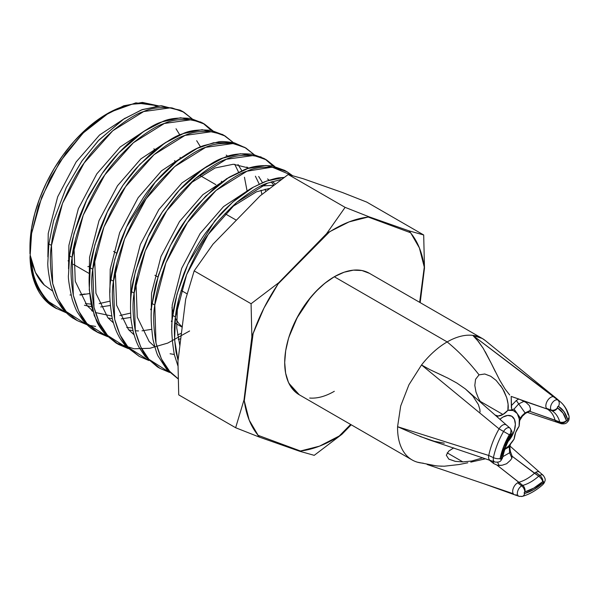 <?xml version="1.0" encoding="UTF-8"?>
<svg xmlns="http://www.w3.org/2000/svg" width="599" height="599" viewBox="0 0 599 599"><rect width="100%" height="100%" fill="white"/><g stroke="black" fill="none" stroke-linecap="round" stroke-linejoin="round"><path stroke-width="0.9" d="M182.238 326.829A70.135 40.492 -60 0 1 175.342 317.942A70.135 40.492 120 0 0 182.238 326.829M173.246 312.768A70.135 40.492 -60 0 1 171.935 307.557A70.135 40.492 120 0 0 173.246 312.768M462.877 461.911L471.787 461.013L482.869 457.801L471.787 461.013L462.877 461.911L447.183 452.851L462.877 461.911L455.233 461.365L448.786 459.111L446.307 455.218L448.644 451.189L453.713 447.88L448.644 451.189L446.307 455.218L448.786 459.111L455.495 461.41M423.201 463.162A70.135 40.492 -60 0 1 412.09 459.927A70.135 40.492 -60 0 1 397.579 426.698L400.686 406.017L408.922 384.79L421.531 364.956A70.135 40.492 -60 0 1 447.161 341.924A140.241 80.97 60 0 1 479.043 374.854L475.561 379.317L474.812 385.479L475.973 392.001L478.474 398.328L480.997 402.678L478.474 398.328L475.973 392.001L474.812 385.479L475.561 379.317L479.043 374.854L484.771 373.993L490.761 376.277L496.107 380.38L502.494 388.414L506.724 397.729L508.087 404.153L507.87 410.337A15.814 9.127 -60 0 1 502.958 414.486L480.121 401.3L502.958 414.486L498.054 416.006L494.976 415.01L498.009 415.983A23.376 13.5 120 0 0 497.095 416.874A23.376 13.5 -60 0 1 498.009 415.983L497.133 416.904A23.376 13.5 -60 0 1 498.054 416.006A15.814 9.127 -60 0 0 502.958 414.486L507.87 410.337A23.376 13.5 -60 0 1 514.646 411.154A23.376 13.5 -60 0 1 519.086 426.301L519.303 419.098L517.274 413.595L513.283 410.532L507.825 410.315A23.376 13.5 -60 0 1 511.658 410.128L511.194 396.418L551.769 410.637A6.095 3.519 -60 0 1 551.102 410.008A5.264 4.148 -35.1 0 0 557.422 407.859A0.898 0.517 -60 0 1 557.587 406.818A0.898 0.517 -60 0 1 558.418 406.399A5.264 4.298 -59.5 0 0 557.894 400.095A6.095 3.519 120 0 0 552.218 402.917A6.095 3.519 120 0 0 551.102 410.008L546.505 408.368A7.001 4.043 120 0 0 547.276 409.087A7.001 4.043 -60 0 1 546.505 408.368A7.001 4.043 -60 0 1 547.793 400.229A7.001 4.043 -60 0 1 554.307 396.987L472.791 335.365A70.135 40.492 120 0 0 447.161 341.924L334.317 276.768C325.504 281.949 317.298 289.31 309.683 298.856L297.156 317.702L288.92 337.11M490.603 376.187L496.107 380.38M477.089 339.88L483.176 348.259L478.496 341.587L472.791 335.365L557.894 400.095A5.264 4.298 120.5 0 1 558.418 406.399A51.394 29.673 -60 0 1 567.65 419.532A0.898 0.517 -60 0 1 567.283 420.618A0.898 0.517 -60 0 1 566.489 420.76L567.283 420.618L567.65 419.532L564.063 411.685L558.418 406.399L557.587 406.818L557.422 407.859A0.898 0.517 120 0 0 557.519 407.956L562.97 413.048L566.422 420.625A0.898 0.517 120 0 0 566.489 420.76A5.264 4.148 144.9 0 1 560.17 422.909L555.58 421.269L560.17 422.909A6.095 3.519 120 0 0 561.555 423.793A6.095 3.519 -60 0 1 561.211 423.71A6.095 3.519 -60 0 1 560.17 422.909A6.095 3.519 -60 0 1 559.743 421.981A6.095 3.519 120 0 0 560.17 422.909A5.264 4.148 -35.1 0 0 566.489 420.76A0.898 0.517 -60 0 1 566.422 420.625A5.264 3.729 164.7 0 1 559.743 421.981L529.546 411.251L555.086 420.199A43.502 25.113 120 0 0 547.276 409.087L521.924 400.417L526.087 402.513L529.351 405.545L530.422 408.436L530.16 410.892L525.076 412.898L522.126 415.594L520.404 418.08L519.932 420.109L522.35 416.215L525.413 413.415L525.076 412.898L522.126 415.594A2.92 0.562 40.4 0 1 522.343 416.223A2.92 0.562 -139.6 0 0 522.126 415.594L520.404 418.08L517.618 414.119L520.404 418.08L519.438 421.202L520.134 419.599M556.8 422.19A7.001 4.043 -60 0 1 555.58 421.269A7.001 4.043 120 0 0 556.778 422.183L561.211 423.71C566.1 424.436 567.021 422.407 567.919 421.441C568.96 420.618 569.32 418.798 569.005 415.991C567.44 410.27 564.685 405.65 560.739 402.154A56.591 32.675 -60 0 1 568.054 414.553A5.264 3.729 164.7 0 1 569.013 416.028A5.264 3.729 164.7 0 1 567.65 419.532A5.264 3.729 -15.3 0 0 569.013 416.028M509.884 428.053A6.095 3.519 120 0 0 503.572 431.46L499.079 428.869A7.001 4.043 -60 0 1 506.454 425.058A7.001 4.043 120 0 0 499.079 428.869L503.572 431.46A6.095 3.519 -60 0 1 510.004 428.143A6.095 3.519 -60 0 1 510.363 433.526A5.264 1.108 -158.8 0 1 511.509 434.807A5.264 1.108 -158.8 0 1 510.318 435.054A0.898 0.517 -60 0 1 510.221 435.263L511.067 435.728L510.221 435.263A49.597 28.64 120 0 0 501.318 458.22A5.264 2.126 11.8 0 0 502.748 457.142A5.264 2.126 -168.2 0 1 501.318 458.22A0.898 0.517 -60 0 1 501.251 458.422A0.898 0.517 -60 0 1 500.457 459.193A0.898 0.517 -60 0 1 500.09 458.534A5.264 2.126 -168.2 0 1 493.411 457.651A6.095 3.519 120 0 0 495.044 462.054A6.095 3.519 -60 0 1 494.879 462.009A6.095 3.519 -60 0 1 493.411 457.651A5.264 2.126 11.8 0 0 500.09 458.534A51.394 29.673 -60 0 1 509.322 434.747A0.898 0.517 -60 0 1 510.153 434.2A0.898 0.517 -60 0 1 510.318 435.054A5.264 1.108 21.2 0 0 511.509 434.807L511.067 435.728C507.031 442.818 504.261 449.961 502.748 457.142L502.434 458.183A5.264 1.108 -158.8 0 1 501.251 458.422A5.264 1.108 21.2 0 0 502.441 458.175M543.39 475.554A6.095 3.519 120 0 0 539.804 475.404A6.095 3.519 120 0 0 538.703 476.198A44.401 25.637 -60 0 1 522.755 485.407A6.095 3.519 120 0 0 521.662 485.871A5.264 3.04 60 0 1 524.799 491.929A0.898 0.517 -60 0 1 524.964 491.861A5.264 3.706 -105.3 0 0 522.755 485.407L496.856 465.019L493.696 463.574L489.256 460.054L493.696 463.574L492.865 460.938L493.696 463.574L496.856 465.019L518.884 482.27A43.502 25.113 120 0 0 534.503 473.247L538.703 476.198A6.095 3.519 -60 0 1 539.804 475.404A5.264 3.04 60 0 1 542.941 481.454A0.898 0.517 -60 0 1 543.57 481.731A0.898 0.517 -60 0 1 543.098 482.809A5.264 2.164 48.6 0 1 542.851 484.606A5.264 2.164 -131.4 0 0 543.098 482.809L543.57 481.731L542.941 481.454A0.898 0.517 120 0 0 542.776 481.574L533.874 488.043L524.964 491.861A0.898 0.517 120 0 0 524.799 491.929L524.17 492.932L524.642 493.464L533.874 489.51L543.098 482.809A51.394 29.673 -60 0 1 524.642 493.464A5.264 3.706 74.7 0 1 522.343 496.384A5.264 3.706 74.7 0 1 520.568 496.294A6.095 3.519 -60 0 1 518.981 496.294A6.095 3.519 -60 0 1 517.596 491.554A6.095 3.519 -60 0 1 521.662 485.871L517.626 482.801A7.001 4.043 120 0 0 512.954 489.331A7.001 4.043 120 0 0 514.541 494.767L518.981 496.294L522.313 496.391A5.264 3.706 -105.3 0 0 524.642 493.464A0.898 0.517 -60 0 1 524.17 492.932A0.898 0.517 -60 0 1 524.799 491.929A5.264 3.04 -120 0 0 521.662 485.871A6.095 3.519 -60 0 1 522.755 485.407L518.884 482.27A7.001 4.043 120 0 0 517.626 482.801A7.001 4.043 -60 0 1 518.884 482.27A43.502 25.113 120 0 0 534.503 473.247A7.001 4.043 -60 0 1 535.761 472.334A7.001 4.043 120 0 0 534.503 473.247L512.093 456.221L538.703 476.198A44.401 25.637 -60 0 1 522.755 485.407A5.264 3.706 74.7 0 1 524.964 491.861A49.597 28.64 120 0 0 542.776 481.574A0.898 0.517 -60 0 1 542.941 481.454A5.264 3.04 -120 0 0 539.804 475.404L535.761 472.334A7.001 4.043 -60 0 1 539.632 472.252A7.001 4.043 120 0 0 535.761 472.334L539.804 475.404A6.095 3.519 -60 0 1 543.173 475.329L543.173 475.329C546.325 479.732 545.045 480.368 544.341 482.719L542.859 484.606C536.195 490.469 529.344 494.4 522.313 496.391M288.905 383.3L299.32 394.816L412.09 459.927M236.365 220.215L224.992 213.656L236.365 220.215M514.174 438.947A23.376 13.5 -60 0 1 504.935 449.213L508.978 445.701L514.174 438.947L515.649 432.538L519.086 426.301A15.814 9.127 -60 0 0 514.174 438.947M490.761 376.277L484.771 373.993L479.043 374.854A140.241 80.97 -120 0 0 447.161 341.924A70.135 40.492 120 0 0 421.531 364.956L429.91 369.635L443.784 376.135M511.509 434.807C511.643 433.347 513.261 432.605 510.004 428.143L465.348 388.908L456.94 383.083L448 378.179L456.94 383.083L465.348 388.908L472.753 395.939L478.384 404.55L479.874 409.454L480.061 412.022M507.705 441.89L511.726 436.461L514.414 430.269L515.357 424.242L514.414 419.307L511.726 416.215L507.705 415.436L502.958 417.084L499.873 419.315A17.536 10.123 -60 0 1 502.958 417.084A17.536 10.123 -60 0 1 511.726 416.215A17.536 10.123 -60 0 1 508.057 441.508M500.577 385.531L504.163 391.417L506.724 397.729C508.274 403.172 508.641 407.365 507.825 410.315A23.376 13.5 120 0 1 511.658 410.128L514.796 411.243M495.291 371.605L491.21 363.264L499.798 380.313L505.099 389.088L509.689 394.973L505.099 389.088L499.686 380.103M483.176 348.259L491.21 363.264L485.235 351.725M444.263 443.2L434.32 441.291L419.944 436.416M448 378.179L429.91 369.635L421.531 364.956L499.079 428.869A57.497 33.192 120 0 0 488.754 455.48L493.411 457.651A56.591 32.675 -60 0 1 503.572 431.46L509.322 434.747L503.572 431.46A56.591 32.675 120 0 0 493.411 457.651L488.754 455.48A57.497 33.192 -60 0 1 499.079 428.869L421.531 364.956L408.922 384.79L400.686 406.017L397.579 426.698L415.332 434.462L397.579 426.698A70.135 40.492 120 0 0 417.368 462.173M417.548 462.218L436.394 465.88L441.92 466.224M444.301 466.209L459.238 464.51L444.316 466.209L437.495 465.992L430.621 464.981M484.838 458.939L470.784 462.136M478.616 460.369L484.771 458.954M514.369 410.996A23.376 13.5 120 0 0 511.658 410.128L512.909 409.312L511.658 410.128M526.087 402.513L524.028 401.315L518.727 403.876L524.028 401.315L518.756 398.994L516.308 400.514L525.076 412.898L518.727 403.876L514.062 409.057L516.907 413.1L514.062 409.057L512.909 409.312L514.062 409.057L518.727 403.876L516.308 400.514L511.314 405.688L511.194 396.418L518.756 398.994L516.308 400.514L511.314 405.688L511.374 407.874M510.46 460.257L511.898 458.138L512.093 456.221L511.898 458.138L509.607 452.769L509.255 446.809L504.897 449.325L509.255 446.809L510.7 443.724L509.255 446.809L509.607 452.769A2.92 1.041 -14.8 0 0 510.483 451.698A2.92 1.041 165.2 0 1 510.483 451.698A2.92 1.041 165.2 0 1 509.607 452.769L502.846 456.67L509.607 452.769L511.898 458.138L510.46 460.257L506.604 463.746L502.187 465.228L498.121 465.401L496.856 465.019L499.117 465.513L497.589 462.241L499.117 465.513L502.187 465.228M289.107 336.511L291.354 330.229C295.314 319.776 301.424 309.324 309.683 298.856C317.298 289.31 325.504 281.949 334.317 276.768L339.311 274.155M299.418 394.876L291.376 387.486L289.085 383.667M513.253 493.711L427.117 464.487L513.253 493.711M467.804 462.787L459.238 464.51M516.368 494.774A7.001 4.043 -60 0 1 514.451 494.737A7.001 4.043 -60 0 1 512.976 489.256A7.001 4.043 -60 0 1 517.626 482.801L521.662 485.871A6.095 3.519 120 0 0 517.678 491.27A6.095 3.519 120 0 0 518.652 496.144M511.831 455.382L510.483 451.691C509.779 448.381 509.734 446.075 510.363 444.772L510.146 445.342M339.341 274.14L334.317 276.768L447.161 341.924A70.135 40.492 -60 0 1 472.791 335.365L482.262 338.465L485.355 340.606L556.538 398.515A57.497 33.192 -60 0 0 554.307 396.987A7.001 4.043 120 0 0 547.793 400.229A7.001 4.043 120 0 0 546.505 408.368L551.102 410.008A6.095 3.519 -60 0 1 552.218 402.917A6.095 3.519 -60 0 1 557.894 400.095A56.591 32.675 -60 0 1 560.739 402.154A56.591 32.675 120 0 0 557.894 400.095L554.307 396.987A57.497 33.192 120 0 1 557.205 399.076L560.739 402.154M369.456 273.339L361.953 270.523L353.395 270.149L344.096 272.223L334.429 276.678L324.748 283.342L315.433 291.945L306.853 302.166L299.32 313.614L293.128 325.849L288.523 338.39L285.678 350.767A70.135 40.492 -60 0 0 299.223 394.763L292.986 389.56L288.426 382.282L285.626 373.14L284.697 362.5L285.678 350.767A70.135 40.492 -60 0 1 319.963 287.475A70.135 40.492 -60 0 1 369.358 273.286L369.343 273.271M512.093 456.221L511.913 455.562M538.703 476.198A5.264 2.164 48.6 0 1 542.776 481.574A5.264 2.164 -131.4 0 0 538.703 476.198M500.09 458.534L500.457 459.193L501.251 458.422A0.898 0.517 120 0 0 501.318 458.22L504.77 446.652L510.221 435.263A0.898 0.517 120 0 0 510.318 435.054L510.153 434.2L509.322 434.747L503.677 446.555L500.09 458.534M488.754 455.48A7.001 4.043 120 0 0 490.439 460.481A7.001 4.043 -60 0 1 488.754 455.48L397.579 426.698L488.754 455.48M415.332 434.462L428.599 439.621L494.879 462.009C501.093 462.713 500.869 460.234 502.434 458.183M334.317 391.304C325.512 396.388 317.298 398.635 309.683 398.043M555.58 421.269A7.001 4.043 -60 0 1 555.086 420.199A7.001 4.043 120 0 0 555.58 421.269M485.4 340.644C481.866 337.731 477.665 335.972 472.791 335.365M530.422 408.436L530.414 410.405L525.076 412.898L525.413 413.415L530.16 410.892M529.074 411.333L529.538 411.251M559.743 421.981L555.086 420.199A43.502 25.113 120 0 0 547.276 409.087L551.769 410.637A44.401 25.637 -60 0 1 559.743 421.981A5.264 3.729 -15.3 0 0 566.422 420.625A49.597 28.64 120 0 0 557.519 407.956A0.898 0.517 -60 0 1 557.422 407.859A5.264 4.148 144.9 0 1 551.102 410.008A6.095 3.519 120 0 0 551.769 410.637A5.264 4.298 -59.5 0 0 557.519 407.956A5.264 4.298 120.5 0 1 551.769 410.637A44.401 25.637 -60 0 1 559.743 421.981M519.67 421.307L519.722 420.588M449.175 459.351L448.786 459.111M31.59 233.498L41.728 197.116L59.72 162.03L83.111 133.03L109.557 112.342L135.861 102.848L158.63 105.881L142.367 102.414L123.783 105.768L103.941 115.809L83.905 132.244L65.643 153.471L50.166 178.457L38.471 206.056L31.59 233.498L30.017 257.48L31.59 233.498M109.25 112.53L106.944 113.862A108.883 62.865 120 0 0 31.47 228.766L31.575 233.49L31.47 228.766L34.727 213.648L39.706 198.269L46.303 183.002L54.344 168.214L63.651 154.243L73.991 141.439L85.125 130.103L96.776 120.511L107.056 113.795M120.534 107.408L132.065 104.226L142.996 103.395L153.059 104.945L156.421 106.083A108.883 62.865 120 0 0 107.798 113.376M113.593 251.415L116.535 253.115L113.593 251.415M154.924 275.278L157.896 276.993L154.924 275.278M181.145 290.418L187.045 293.824L181.145 290.418M172.879 315.516L177.049 294.072L187.824 264.256L214.906 220.709L232.816 202.035L253.422 187.15L266.869 180.965L284.068 177.439L280.01 177.791C277.704 177.746 272.515 179.108 264.436 181.879L253.407 187.158C249.873 188.91 244.31 192.758 236.71 198.711C227.665 206.655 221.937 212.188 219.519 215.326L205.592 233.011C197.969 243.546 190.789 256.934 184.035 273.159C177.139 292.342 173.418 306.463 172.879 315.516L175.462 317.006L174.586 339.805L178.06 360.418L176.099 352.317C174.047 338.21 173.837 326.44 175.462 317.006L172.879 315.516C170.97 324.598 171.464 337.656 174.339 354.683L177.896 365.794M32.616 274.028C30.886 266.136 30.025 260.617 30.017 257.48L34.952 281.523L45.569 299.642L66.287 312.813L55.34 307.916L45.509 299.575L37.894 288.261C36.142 285.124 34.383 280.377 32.616 274.028M30.309 255.548L32.353 264.451L35.408 272.395C38.291 278.101 41.286 282.354 44.401 285.139L52.697 291.084L44.401 285.139L35.408 272.395L30.302 255.526C31.859 278.954 40.59 296.617 56.508 308.522A116.895 67.492 -60 0 1 30.017 257.435A116.895 67.492 120 0 0 54.165 307.272L56.613 308.687M181.557 110.867L161.58 105.768L142.412 109.557L124.015 118.849L98.962 140.009L82.205 160.577L66.369 187.33L53.64 220.552L48.893 243.935L51.477 245.425L48.893 243.935L47.853 262.04C47.501 265.836 48.452 273.324 50.705 284.51C52.802 291.788 54.741 296.864 56.508 299.732L61.959 308.073C66.826 313.636 70.907 317.223 74.201 318.833L77.278 320.615L66.234 311.57C61.315 307.324 56.793 297.958 52.682 283.462C50.061 267.768 49.665 255.084 51.477 245.425C52.061 236.186 55.774 222.094 62.603 203.143C70.704 184.44 77.9 171.037 84.182 162.935C89.768 154.025 99.284 143.318 112.717 130.807C126.441 119.86 136.767 113.436 143.678 111.541C150.836 108.09 160.322 106.892 172.145 107.955L183.841 112.185L192.099 118.774L182.62 111.511L170.977 107.768L143.678 111.541L112.717 130.807L84.182 162.935L62.603 203.143L51.477 245.425L52.682 283.462L58.066 299.208L66.234 311.57L86.952 324.748L77.278 320.615M95.645 326.448L88.442 325.16M202.522 122.975L190.841 118.512C178.472 117.314 168.753 118.475 161.693 122.001C154.909 123.791 144.434 130.357 130.268 141.701C118.864 151.989 109.415 162.703 101.927 173.86L89.813 193.806C88.113 196.435 84.706 203.959 79.6 216.381C73.175 235.414 69.828 248.57 69.559 255.863L72.142 257.36L69.559 255.863L68.526 274.679C67.934 277.494 69.177 285.813 72.254 299.627C74.673 306.628 76.492 310.978 77.728 312.678L82.902 320.353C87.596 325.654 91.587 329.128 94.882 330.775L97.944 332.542L86.9 323.505C81.981 319.252 77.458 309.885 73.34 295.397C70.727 279.696 70.323 267.019 72.142 257.36C72.726 248.121 76.44 234.022 83.268 215.071C91.37 196.375 98.558 182.972 104.84 174.863C110.433 165.953 119.95 155.246 133.382 142.734C147.107 131.787 157.425 125.371 164.343 123.469C171.501 120.017 180.988 118.819 192.811 119.882L204.506 124.113L212.765 130.709L203.286 123.439L191.643 119.695L164.343 123.469L133.382 142.734L104.84 174.863L83.268 215.071L72.142 257.36L73.34 295.397L78.731 311.136L86.9 323.505L107.618 336.675L97.944 332.542M96.664 331.779L106.525 335.597M223.142 134.88L211.417 130.425C198.943 129.279 189.277 130.44 182.425 133.906C175.866 135.539 165.331 142.143 150.828 153.726L136.879 167.585C132.776 172.04 127.969 178.173 122.458 185.975L110.313 206.056C108.404 209.118 104.997 216.696 100.085 228.788C93.886 247.132 90.599 260.138 90.217 267.798L92.8 269.288L90.217 267.798C88.36 276.993 88.809 289.856 91.55 306.396L96.506 320.944C98.214 324.972 101.179 329.465 105.409 334.422L116.026 342.987L118.609 344.477L107.558 335.433C102.639 331.187 98.124 321.813 94.006 307.324C91.392 291.623 90.988 278.947 92.8 269.288C93.392 260.048 97.098 245.957 103.934 227.006C112.035 208.302 119.223 194.9 125.505 186.791C131.099 177.888 140.615 167.173 154.048 154.669C167.772 143.723 178.09 137.298 185.001 135.404C192.167 131.945 201.653 130.754 213.476 131.817L225.172 136.04L233.423 142.637L223.951 135.374L212.308 131.623L185.001 135.404L154.048 154.669L125.505 186.791L103.934 227.006L92.8 269.288L94.006 307.324L99.397 323.071L107.558 335.433L128.283 348.611L118.609 344.477M131.593 349.449L129.773 349.022M245.83 147.975L234.464 142.891C226.093 141.461 220.559 141.169 217.871 142.015L203.712 145.602C195.296 148.312 184.934 154.662 172.639 164.665C160.674 175.32 151 186.177 143.603 197.221L131.278 217.415C129.624 219.908 126.179 227.508 120.946 240.199C114.454 259.464 111.107 272.642 110.882 279.726L113.466 281.216L110.882 279.726C108.996 288.868 109.467 301.859 112.305 318.705C114.207 326.118 116.326 331.816 118.654 335.814C119.673 338.203 122.301 341.887 126.554 346.866L139.275 356.405L128.223 347.368C123.304 343.115 118.789 333.748 114.671 319.252C112.058 303.558 111.654 290.882 113.466 281.216C114.057 271.983 117.763 257.884 124.599 238.934C132.701 220.237 139.889 206.827 146.171 198.726C151.764 189.816 161.273 179.108 174.706 166.597C188.438 155.65 198.756 149.226 205.667 147.332C212.825 143.88 222.319 142.682 234.142 143.745L245.83 147.975L254.088 154.564L244.609 147.302L232.974 143.558L205.667 147.332L174.706 166.597L146.171 198.726L124.599 238.934L113.466 281.216L114.671 319.252L120.062 334.998L128.223 347.368L148.949 360.538L139.275 356.405M152.258 361.384L150.439 360.95M266.495 159.903L263.912 158.413L252.815 154.295C240.558 153.097 230.9 154.243 223.839 157.739C217.055 159.446 206.37 166.17 191.785 177.918C185.001 184.05 179.528 189.643 175.372 194.705L162.756 211.35C157.522 219.294 153.516 226.048 150.753 231.626C149.93 232.449 146.658 239.885 140.937 253.916C134.768 272.972 131.638 285.551 131.548 291.661L134.131 293.151L131.548 291.661C130.507 298.714 130.268 307.017 130.822 316.557C130.619 317.672 131.443 322.801 133.285 331.951C135.352 339.251 137.328 344.455 139.223 347.562L145.048 356.33L157.35 366.843L159.933 368.34L148.889 359.295C143.97 355.05 139.455 345.675 135.337 331.187C132.723 315.486 132.319 302.809 134.131 293.151C134.723 283.911 138.429 269.812 145.265 250.861C153.359 232.165 160.554 218.762 166.836 210.653C172.43 201.743 181.939 191.036 195.371 178.524C209.103 167.585 219.421 161.161 226.332 159.259C233.49 155.807 242.984 154.617 254.807 155.68L266.495 159.903L274.754 166.5L265.275 159.229L253.639 155.485L226.332 159.259L195.371 178.524L166.836 210.653L145.265 250.861L134.131 293.151L135.337 331.187L140.72 346.933L148.889 359.295L169.614 372.466L159.933 368.34M287.161 171.838L292.514 175.634L272.178 167.158L246.998 171.194L216.037 190.46L187.502 222.588L165.923 262.796L154.797 305.078C155.381 295.839 159.094 281.747 165.923 262.796C174.024 244.093 181.22 230.69 187.502 222.588C193.095 213.678 202.604 202.964 216.037 190.46C229.761 179.513 240.087 173.089 246.998 171.194C254.156 167.742 263.65 166.544 275.465 167.608L287.161 171.838L284.577 170.341L272.65 166.073C262.1 164.89 252.688 166.095 244.399 169.712L230.585 176.473C227.358 178.105 221.645 182.268 213.454 188.962L198.449 203.855C194.945 207.636 190.415 213.416 184.844 221.203C177.656 230.959 170.483 244.34 163.325 261.329L156.466 282.077C155.006 287.003 153.584 294.169 152.213 303.588L154.797 305.078L156.002 343.115L161.386 358.861L169.554 371.223L178.03 378.665L169.554 371.223C164.635 366.977 160.113 357.603 156.002 343.115C153.381 327.421 152.985 314.737 154.797 305.078L152.213 303.588C150.581 311.038 150.813 322.891 152.91 339.161C155.448 349.419 157.275 355.207 158.398 356.517L166.836 369.583L178.015 378.778M213.813 131.877L214.262 132.416M211.23 130.387L203.196 123.394M273.219 166.178L265.192 159.184M267.663 183.122L281.275 179.46L267.663 183.122L236.702 202.387L208.167 234.516L186.589 274.724L175.462 317.006C176.046 307.774 179.76 293.675 186.589 274.724C194.69 256.028 201.878 242.625 208.167 234.516C213.753 225.606 223.27 214.899 236.702 202.387C250.427 191.44 260.752 185.024 267.663 183.122M251.865 336.908L244.025 399.855L235.639 427.731L178.727 394.876L177.948 361.294L185.69 299.118L194.173 270.883L251.078 303.738L251.865 336.908L244.025 399.855A128.71 74.313 120 0 0 244.197 401.188L253.197 332.999A128.71 74.313 120 0 0 251.865 336.908A128.71 74.313 -60 0 1 253.197 332.999L244.287 400.851L249.199 420.146L258.147 435.353L300.436 451.01L319.492 446.158L339.244 435.997L350.647 424.451L339.244 435.997A128.583 74.239 -60 0 1 300.436 451.01L300.623 451.069A128.71 74.313 -60 0 1 299.463 451.197L314.22 455.345L341.954 434.268L351.209 424.781L341.954 434.268A128.71 74.313 -60 0 1 338.929 436.252A128.71 74.313 120 0 0 341.954 434.268L314.22 455.345L299.463 451.197A128.71 74.313 120 0 0 300.623 451.069L258.147 435.353A128.583 74.239 -60 0 1 244.287 400.851L253.197 332.999L244.197 401.188A128.71 74.313 -60 0 1 244.025 399.855L235.639 427.731L259.569 437.173L299.463 451.197L259.569 437.173A128.71 74.313 -60 0 1 257.877 435.248A128.71 74.313 120 0 0 259.569 437.173L235.639 427.731L178.727 394.876L177.948 361.294L185.69 299.118L194.173 270.883L212.982 244.182L260.131 195.858L288.201 174.504L303.161 178.712L342.568 192.564L366.783 202.118L423.695 234.973L366.783 202.118L342.568 192.564L303.161 178.712L288.201 174.504L345.114 207.359L288.201 174.504L260.131 195.858L212.982 244.182L194.173 270.883L251.078 303.738L251.865 336.908M420.184 302.622L424.481 268.142L423.695 234.973L408.937 230.825L369.044 216.801L345.114 207.359L326.552 233.73L278.812 282.661L251.078 303.738L278.812 282.661A128.71 74.313 120 0 0 277.824 284.121L329.57 231.753A128.71 74.313 120 0 0 326.552 233.73L278.812 282.661A128.71 74.313 -60 0 0 277.824 284.121L329.57 231.753L278.146 283.866L264.002 308.006L253.19 333.381A128.583 74.239 -60 0 1 278.146 283.866L329.338 232.053A128.583 74.239 -60 0 1 368.153 217.04L349.097 221.892L329.57 231.753A128.71 74.313 -60 0 0 326.552 233.73L345.114 207.359L369.044 216.801A128.71 74.313 120 0 0 367.883 216.928L410.622 232.749A128.71 74.313 120 0 0 408.937 230.825L369.044 216.801A128.71 74.313 -60 0 0 367.883 216.928L410.442 232.689A128.583 74.239 -60 0 1 424.302 267.199L419.382 247.904L410.622 232.749A128.71 74.313 -60 0 0 408.937 230.825L423.695 234.973L424.481 268.142A128.71 74.313 120 0 0 424.309 266.81A128.71 74.313 -60 0 1 424.481 268.142L420.184 302.622M419.659 302.323L424.309 266.81L419.659 302.323M71.004 294.978L70.023 294.993M29.95 247.439L31.47 228.766A108.883 62.865 120 0 0 29.95 247.215L29.95 253.662M68.069 260.767L68.96 261.516A70.135 40.492 120 0 1 68.069 260.767M87.843 266.645L90.419 266.3M171.853 328.274L172.22 305.033L181.669 268.367L200.148 233.498L223.539 206.595L249.094 189.733L223.539 206.595L200.148 233.498L181.669 268.367L172.22 305.033L171.853 328.274M261.097 185.967L273.391 185.331L261.097 185.967M151.158 316.07L151.554 293.098L161.004 256.439L179.483 221.57L202.874 194.675L228.414 177.813L202.874 194.675L179.483 221.57L161.004 256.439L151.554 293.098L151.158 316.07M130.537 304.599L130.889 281.171L140.338 244.504L158.817 209.635L182.059 182.875L207.456 166.005L182.059 182.875L158.817 209.635L140.338 244.504L130.889 281.171L130.537 304.599M246.885 167.024L248.503 168.274M255.391 176.211L259.24 184.133M261.059 190.242L261.883 194.413L261.059 190.242M181.437 333.284L177.476 334.976L181.437 333.284M109.879 292.664L110.223 269.243L119.673 232.577L138.152 197.707L161.535 170.82L187.068 153.958L161.535 170.82L138.152 197.707L119.673 232.577L110.223 269.243L109.879 292.664M166.44 142.008L140.885 158.87L117.486 185.78L99.007 220.649L89.558 257.308L89.184 280.467L89.558 257.308L99.007 220.649L117.486 185.78L140.78 158.967L166.23 142.098M221.473 181.227L221.48 182.545L221.473 181.227M130.612 313.097L119.852 315.531M111.721 316.01L95.346 312.521M68.548 268.801L68.892 245.38L78.349 208.714L96.828 173.845L120.219 146.95L145.767 130.088L120.219 146.95L96.828 173.845L78.349 208.714L68.892 245.38L68.548 268.801M47.883 256.866L48.234 233.445L57.684 196.786L76.163 161.917L99.554 135.015L125.101 118.153L99.554 135.015L76.163 161.917L57.684 196.786L48.234 233.445L47.883 256.866M180.142 157.365L180.149 158.675L180.142 157.365M85.387 303.626L91.048 304.082M99.187 303.603L109.946 301.17M126.718 327.488L132.379 327.945M238.574 172.198L234.726 164.276M227.83 156.339L226.227 155.096M273.833 184.994L271.07 181.916M269.168 180.209L267.551 178.951M179.88 345.81L176.735 327.863L177.386 308.013L178.719 299.373L177.386 308.013L176.735 327.863L179.88 345.81M231.042 207.539L256.409 191.837L269.333 188.46L256.409 191.837L231.042 207.539M272.186 181.564L275.218 183.953M154.722 346.701L149.166 341.55L137.268 317.141L136.055 284.151L137.388 275.518L136.055 284.151L137.268 317.141L149.166 341.55L154.722 346.701M189.711 183.683L215.078 167.982L233.325 164.253L249.049 168.102L233.325 164.253L215.078 167.982L189.711 183.683M180.763 338.682L178.285 339.558L180.763 338.682M134.056 334.766L128.5 329.622L116.61 305.213L115.39 272.223L116.73 263.582M238.005 164.545L241.839 170.737M244.452 177.259L247.028 190.662M171.98 321.296L171.419 321.603L171.98 321.296M113.391 322.839L107.835 317.687L95.945 293.285L94.724 260.295L96.065 251.655L94.724 260.295L95.945 293.285L107.835 317.687L113.391 322.839M226.362 178.727L226.392 179.116L226.362 178.727M151.315 309.369L150.753 309.676L151.315 309.369M92.725 310.903L87.169 305.76L75.279 281.35L74.059 248.36L75.399 239.727L74.059 248.36L75.279 281.35L87.169 305.76L92.725 310.903M196.674 140.69L200.508 146.875M110.231 305.497L100.692 306.958M91.632 306.748L84.429 305.265M176.016 128.755L179.842 134.94M89.536 293.57L80.034 295.022L89.536 293.57M79.907 294.775L84.983 293.982M108.09 317.972L112.298 318.683M121.357 318.885L130.889 317.425M128.755 329.907L132.963 330.611M135.254 330.828L138.511 330.933M142.023 330.82L151.525 329.36M265.739 191.298L265.117 189.187M262.504 182.673L258.671 176.48M170.086 353.762L174.294 354.473M152.213 303.588L158.578 274.754L170.341 245.657L186.461 218.912L205.629 196.232L227.934 178.113L247.829 168.491L266.023 165.474L285.85 171.119M131.548 291.661L135.501 271.04L148.08 236.994L162.157 212.241L179.221 190.317L203.278 168.806L222.933 158.084L240.401 153.741L261.127 156.96M110.882 279.726L114.776 259.367L126.471 227.081L155.081 182.336L177.087 161.011L197.221 148.35L213.581 142.734L233.61 142.682M189.606 330.985L167.75 343.085L149.877 348.289L134.071 348.783L115.989 342.965L102.032 330.304L94.253 315.553L89.266 289.729L90.217 267.798L94.859 244.826L107.401 211.791L123.095 185.061L139.807 164.381L164.725 143.079L183.399 133.547L202.103 129.669L222.356 134.416M69.559 255.863L74.059 233.251L86.683 199.976L102.204 173.455L118.707 152.925L143.483 131.563L162.142 121.837L180.643 117.748L201.002 122.106M48.893 243.935L53.566 220.821L66.122 187.839L81.659 161.363L98.139 140.885L122.915 119.568L141.476 109.902L160.15 105.798L180.426 110.223M32.9 271.721L30.302 255.526M510.034 446.113L539.587 472.214M484.329 483.902L514.451 494.729M482.225 338.45L369.358 273.286M539.632 472.252L543.173 475.329M527.18 412.307L556.681 422.153M215.827 184.642L200.328 175.694M176.166 161.745L174.496 160.779M155.5 149.81L153.838 148.852M181.272 110.703L183.841 112.185M204.506 124.113L201.923 122.623M225.172 136.04L222.588 134.55M182.193 327.196L174.841 322.951M172.257 321.461L171.396 320.967M151.562 309.511L150.738 309.032M88.742 273.241L73.243 264.294M91.647 310.641L92.852 311.345"/></g></svg>
